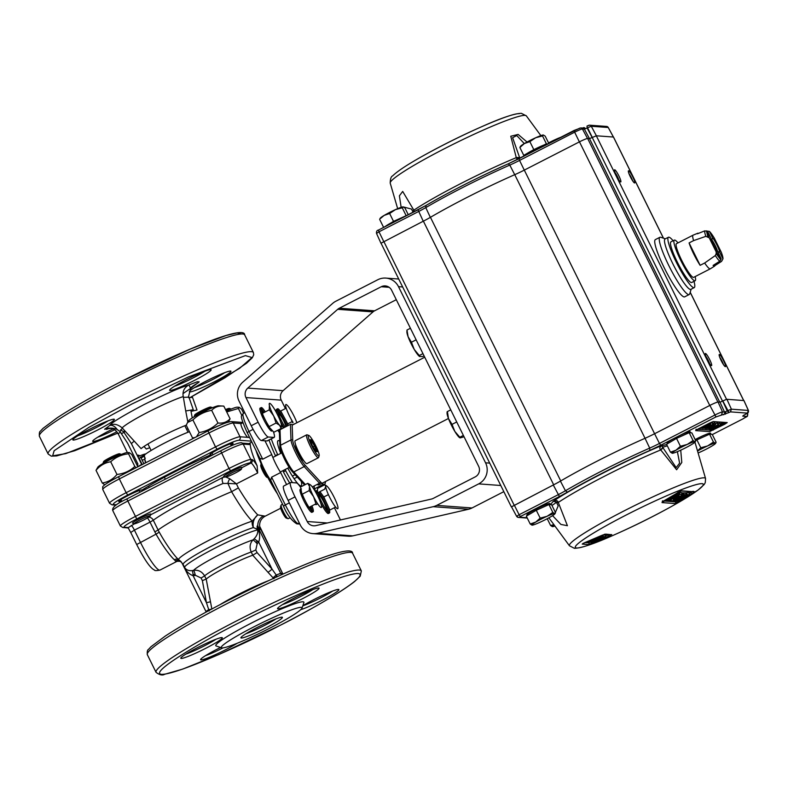 <?xml version="1.0" encoding="UTF-8"?>
<svg xmlns="http://www.w3.org/2000/svg" width="788" height="788" viewBox="0 0 788 788"><rect width="100%" height="100%" fill="white"/><g stroke="black" fill="none" stroke-linecap="round" stroke-linejoin="round"><path stroke-width="1.18" d="M247.333 444.393L248.85 443.614L250.328 444.609A36.012 5.575 62.9 0 0 257.154 465.846L257.656 472.987L236.42 483.871L238.36 487.91C245.954 500.478 252.416 509.462 257.735 514.86L265.113 516.16M241.896 467.668L250.958 463.029A2.571 2.531 -85.8 0 0 252.081 459.571L250.791 459.473A2.571 2.531 94.2 0 1 249.658 462.93C246.703 463.305 240.34 465.925 230.588 470.81L228.993 468.476A20.577 1.911 -26.3 0 1 250.791 459.473L243.187 444.087A2.571 2.531 -85.8 0 0 241.108 442.679C237.365 443.043 230.549 445.762 220.67 450.834L228.993 468.476L135.122 516.583A20.577 1.911 153.7 0 0 120.377 525.98L112.773 510.594A20.577 1.911 -26.3 0 1 127.518 501.198L221.389 453.09A20.577 1.911 153.7 0 1 243.187 444.087L250.328 444.609M250.151 443.713L248.427 444.471M242.379 443.142L248.85 443.614L251.835 442.078M297.273 477.045L294.082 478.68M301.233 607.331A45.024 4.176 -26.3 0 1 302.011 608.1A45.024 4.176 -26.3 0 1 264.768 630.725A45.024 4.176 -26.3 0 1 222.068 647.903A45.024 4.176 -26.3 0 1 221.645 647.825A45.024 4.176 -26.3 0 1 254.8 626.381A45.024 4.176 -26.3 0 1 301.233 607.331M221.645 647.825L216.168 645.993A49.142 4.551 -26.3 0 1 252.357 622.599A49.142 4.551 -26.3 0 1 303.035 601.796A49.142 4.551 -26.3 0 1 303.882 602.643L302.011 608.1M265.822 627.918A23.157 2.147 -26.3 0 1 240.901 637.65A23.157 2.147 -26.3 0 1 257.489 627.307A23.157 2.147 -26.3 0 1 282.232 617.221A23.157 2.147 -26.3 0 1 265.822 627.918M245.876 633.779A20.577 1.911 153.7 0 0 264.226 625.593A20.577 1.911 153.7 0 0 276.135 618.816M302.474 598.722A23.157 2.147 -26.3 0 1 277.553 608.454A23.157 2.147 -26.3 0 1 294.141 598.112A23.157 2.147 -26.3 0 1 318.884 588.025A23.157 2.147 -26.3 0 1 302.474 598.722M312.787 589.621A20.577 1.911 -26.3 0 1 300.878 596.398A20.577 1.911 -26.3 0 1 282.528 604.583M302.828 605.736A23.157 2.147 -26.3 0 1 313.959 599.56A23.157 2.147 -26.3 0 1 338.702 589.473A23.157 2.147 -26.3 0 1 322.292 600.17A23.157 2.147 -26.3 0 1 300.74 609.676M332.605 591.079A20.577 1.911 -26.3 0 1 320.696 597.846A20.577 1.911 -26.3 0 1 302.769 605.883M237.168 643.284A23.157 2.147 -26.3 0 1 225.535 649.765A23.157 2.147 -26.3 0 1 200.605 659.497A23.157 2.147 -26.3 0 1 217.192 649.154A23.157 2.147 -26.3 0 1 220.561 647.46M223.112 647.854A20.577 1.911 -26.3 0 1 205.579 655.616M205.717 648.317A23.157 2.147 -26.3 0 1 180.797 658.049A23.157 2.147 -26.3 0 1 197.384 647.706A23.157 2.147 -26.3 0 1 222.127 637.62A23.157 2.147 -26.3 0 1 205.717 648.317M216.03 639.216A20.577 1.911 -26.3 0 1 204.122 645.983A20.577 1.911 -26.3 0 1 185.771 654.168M260.109 527.93L282.537 573.418A10.293 10.126 -85.8 0 0 282.912 574.117M259.626 526.197L259.636 526.246A10.293 10.274 177.4 0 1 259.597 525.744A10.293 10.274 177.4 0 0 259.597 525.744L259.676 526.689A5.142 4.807 177.1 0 0 260.247 528.324C260.542 530.117 259.922 530.078 258.395 528.187A5.142 4.413 137.7 0 1 258.09 526.571C259.853 530.078 260.385 530.117 259.676 526.689M238.36 487.91L231.603 491.692A55.771 5.171 153.7 0 0 158.112 529.989A44.985 44.246 -85.8 0 0 159.206 532.067C165.657 543.73 174.532 556.249 178.492 559.49A44.522 4.127 -26.3 0 1 208.012 540.785A44.522 4.127 -26.3 0 1 252.18 521.173C246.506 515.293 239.641 505.472 231.603 491.692L227.919 483.408L223.132 483.458A55.771 5.171 153.7 0 0 153.296 520.228L158.112 529.989L154.842 531.89L150.025 522.129L134.413 530.127L140.372 542.183A30.87 4.777 62.9 0 0 160.013 570.069L176.916 561.401C179.457 560.889 180.856 561.007 181.102 561.755M177.113 561.283L180.393 561.273M180.117 560.8L179.575 560.741M193.011 574.127L201.078 578.018L202.368 580.628L206.21 579.091L211.873 609.134M193.878 570.798L192.636 570.542M201.078 578.018L204.614 575.9C201.994 571.546 198.3 569.704 193.523 570.374A36.938 3.428 -26.3 0 1 219.281 554.841A36.938 3.428 -26.3 0 1 252.987 539.898L254.061 538.864C256.858 535.998 258.08 533.003 257.715 529.871L258.257 529.723C259.932 533.703 260.079 537.83 258.71 542.105L272.047 569.103A5.142 0.68 -42 0 1 267.999 572.285L252.751 555.235L257.065 552.595L272.047 569.103L277.346 576.629M275.751 577.348L277.021 576.225M209.155 611.005L208.731 609.626L205.954 611.498L182.008 563.056L180.275 561.194A5.142 4.955 118.4 0 1 180.275 561.204A5.142 4.955 118.4 0 0 175.694 561.174A30.87 4.777 -117.1 0 1 175.576 561.115A5.142 4.945 120.2 0 1 180.285 561.204L180.285 561.204A5.142 4.945 120.2 0 1 181.368 562.071M210.494 601.766L206.456 602.721L208.731 609.626L211.479 609.183M252.751 555.235A29.589 2.738 153.7 0 0 226.53 566.946A29.589 2.738 153.7 0 0 206.21 579.091L204.614 575.9A29.589 2.738 153.7 0 1 224.954 563.745A29.589 2.738 153.7 0 1 251.214 552.024L255.775 549.985L257.174 543.75A5.142 0.64 -132.5 0 0 252.987 539.898C249.885 543.267 249.294 547.315 251.214 552.024L252.79 555.215M281.543 574.728A10.293 10.126 94.2 0 1 280.686 573.29L258.395 528.187L257.42 529.26L253.342 527.586A42.444 3.94 153.7 0 0 210.514 546.665A42.444 3.94 153.7 0 0 183.062 564.306L184.569 567.36C186.145 569.901 188.667 570.985 192.144 570.601A5.142 0.926 -92.6 0 1 193.119 575.723L206.456 602.721L202.368 580.628M258.09 526.571L257.794 526.108C256.996 525.399 256.868 526.453 257.42 529.26L257.715 529.871A42.444 3.94 153.7 0 0 215.026 548.172A42.444 3.94 153.7 0 0 184.569 567.36L184.451 567.547C186.263 571.458 189.15 574.186 193.119 575.723L195.335 575.447A5.142 0.896 -101.7 0 0 193.523 570.374L192.144 570.601M254.061 538.864A5.142 0.532 38.6 0 1 258.71 542.105L257.174 543.75M260.168 528.058A5.142 5.053 -4.6 0 1 259.636 526.246L282.626 573.457L280.686 573.29L276.184 575.063L273.012 577.791L267.999 572.285M273.938 578.786L273.012 577.791M275.564 575.634L276.509 576.688M177.881 559.972L177.448 560.957L177.881 559.972M178.866 560.495L179.703 560.426M229.771 478.769A5.142 2.049 112.2 0 0 227.919 483.408L236.42 483.871L229.771 478.769L225.88 477.036M150.587 514.84L224.334 476.671M223.132 483.458A5.142 2.699 67 0 1 223.102 477.301L225.26 476.976M257.706 472.16L257.351 472.347A10.293 1.596 -117.1 0 0 250.958 463.029L249.658 462.93M230.588 470.81L136.718 518.918C127.38 523.823 123.184 526.611 124.13 527.27L128.316 527.576L134.502 523.784M128.217 527.921A2.571 2.531 94.2 0 1 127.577 527.96L126.996 527.842A2.571 2.531 -85.8 0 0 128.316 527.576L128.296 527.901M175.576 561.115L174.325 559.716C170.129 555.924 162.929 546.261 156.044 534.156A5.142 0.522 150.7 0 0 159.206 532.067M184.451 567.547L181.998 563.026C180.432 560.554 178.206 559.815 175.33 560.8L180.856 561.509L178.492 559.49A5.142 4.63 -48.4 0 0 174.325 559.716M181.998 563.026L182.934 564.484M258.159 527.911A5.142 4.669 -59.7 0 1 257.794 526.108A10.293 9.574 103.7 0 1 263.172 516.022M256.297 542.804L257.499 541.139M269.013 440.029A45.024 6.974 62.9 0 0 275.376 455.651L277.632 454.499A45.024 6.974 -117.1 0 1 271.279 438.867M277.701 430.268A45.024 6.974 -117.1 0 1 279.405 432.553M285.374 469.392A10.293 1.596 -117.1 0 1 285.67 470.751L283.404 471.913A45.024 6.974 62.9 0 0 289.659 482.985M292.407 482.62A45.024 6.974 -117.1 0 1 285.67 470.751M287.768 468.161A25.344 3.92 62.9 0 0 301.233 481.34M279.72 441.241A25.344 3.92 62.9 0 0 280.755 453.405M289.354 502.872L285.325 504.931L271.604 477.173L280.656 472.544A16.331 2.531 -117.1 0 1 271.771 454.558L262.719 459.197L259.873 458.34L247.205 432.642M271.771 454.558L264.965 440.807M271.604 477.173L270.767 480.385L283.522 506.123M259.804 458.202A16.331 2.531 62.9 0 0 270.855 480.552M286.596 484.561L280.656 472.544M299.637 523.685L298.11 523.577A2.571 2.531 94.2 0 1 296.79 523.843C291.422 520.454 286.98 514.534 283.483 506.103L285.325 504.931A20.577 3.191 -117.1 0 0 298.11 523.577L299.282 522.966M283.119 470.544A10.293 1.596 -117.1 0 1 283.404 471.913M252.18 521.173L257.735 514.86C253.933 518.159 252.465 522.405 253.342 527.586A10.293 8.895 72.9 0 1 252.18 521.173M178.019 472.701A20.577 1.911 -26.3 0 1 180.797 471.244A20.577 1.911 -26.3 0 1 183.673 469.806M174.601 386.199A20.577 1.911 153.7 0 0 192.952 378.013A20.577 1.911 153.7 0 0 204.85 371.237M186.204 379.727A23.157 2.147 153.7 0 0 169.617 390.07A23.157 2.147 153.7 0 0 194.547 380.338A23.157 2.147 153.7 0 0 210.957 369.641A23.157 2.147 153.7 0 0 186.204 379.727M77.835 435.784A20.577 1.911 153.7 0 0 96.185 427.598A20.577 1.911 153.7 0 0 108.094 420.831M89.448 429.322A23.157 2.147 153.7 0 0 72.86 439.665A23.157 2.147 153.7 0 0 97.791 429.933A23.157 2.147 153.7 0 0 114.191 419.236A23.157 2.147 153.7 0 0 89.448 429.322M97.653 437.232A20.577 1.911 153.7 0 0 114.585 429.765M112.97 428.908A23.157 2.147 153.7 0 0 109.266 430.77A23.157 2.147 153.7 0 0 92.679 441.113A23.157 2.147 153.7 0 0 116.821 431.775M198.29 382.722A20.577 1.911 153.7 0 0 190.607 388.11L190.479 388.484M194.409 387.647A20.577 1.911 153.7 0 0 212.76 379.461A20.577 1.911 153.7 0 0 224.669 372.685M206.023 381.175A23.157 2.147 153.7 0 0 189.435 391.518A23.157 2.147 153.7 0 0 214.356 381.786A23.157 2.147 153.7 0 0 230.766 371.089A23.157 2.147 153.7 0 0 206.023 381.175M183.358 397.25A7.722 1.103 172.8 0 0 188.893 397.054L193.287 409.73L185.712 410.962L183.249 396.581A37.607 3.487 153.7 0 0 148.528 411.927A37.607 3.487 153.7 0 0 122.16 427.884L141.091 448.638A30.505 2.827 -26.3 0 1 161.816 436.316A30.505 2.827 -26.3 0 1 186.254 425.185M145.386 462.95L144.273 455.149A30.505 2.827 -26.3 0 1 189.445 431.686M187.869 422.063L185.712 410.962M136.994 465.087L137.969 464.142L127.695 443.349L119.953 431.489A7.722 1.714 -43.4 0 0 122.16 427.884C117.52 424.092 113.344 423.314 109.621 425.559A7.722 5.073 -121 0 1 117.176 429.509C113.393 427.736 109.207 427.648 104.607 429.253L108.803 428.534M120.564 429.755L123.549 431.755L124.721 430.632M189.081 397.644A7.722 0.492 -9.3 0 0 192.499 397.319L196.99 409.996L191.021 411.356L192.252 417.935M190.804 410.184L191.021 411.356M125.243 431.194L124.002 432.425L131.399 443.614A7.722 1.024 -42.4 0 1 134.265 441.093M188.283 397.113A37.607 3.487 153.7 0 0 188.44 396.955L188.559 397.625M187.968 428.692A30.505 2.827 -26.3 0 1 186.687 429.47M149.779 447.712A30.505 2.827 -26.3 0 1 146.292 449.012L144.007 446.461M188.44 396.955L190.696 388.317L199.197 381.855L197.345 381.727L188.49 385.135C184.087 387.824 182.343 391.636 183.249 396.581M119.953 431.489L117.176 429.509M137.368 464.89A7.722 2.502 -118.1 0 1 138.146 466.654M131.399 443.614L141.673 464.408L138.077 466.496M123.549 431.755L124.002 432.425L121.332 433.587M121.539 500.922A12.864 1.192 -26.3 0 1 126.622 496.312A12.864 1.192 -26.3 0 1 141.889 490.166A62.646 5.812 153.7 0 1 211.105 454.686A12.864 1.192 -26.3 0 1 214.828 451.209A12.864 1.192 -26.3 0 1 229.643 444.107A12.864 1.192 -26.3 0 1 230.982 445.161M261.547 463.245L261.389 463.324A8.166 1.261 62.9 0 0 261.261 463.502A8.166 1.261 62.9 0 0 263.645 470.485A8.166 1.261 62.9 0 0 268.619 477.863A8.166 1.261 62.9 0 0 268.846 477.863L268.994 477.784M303.262 459.965A8.166 1.261 -117.1 0 1 298.435 452.657A8.166 1.261 -117.1 0 1 296.012 445.831M261.261 463.502L260.739 465.206A6.885 1.064 62.9 0 0 262.749 471.086A6.885 1.064 62.9 0 0 266.935 477.301L268.619 477.863M315.781 445.85A11.574 1.793 -117.1 0 1 319.16 455.74A11.574 1.793 -117.1 0 1 311.615 445.545A11.574 1.793 -117.1 0 1 308.738 435.39A11.574 1.793 -117.1 0 1 315.781 445.85M319.16 455.74L318.638 457.434A12.864 1.99 -117.1 0 1 318.431 457.72A12.864 1.99 -117.1 0 1 310.255 446.106A12.864 1.99 -117.1 0 1 306.699 434.828A12.864 1.99 -117.1 0 1 307.054 434.828L308.738 435.39M318.431 457.72L306.896 463.63A12.864 1.99 -117.1 0 1 298.721 452.016A12.864 1.99 -117.1 0 1 295.165 440.738L306.699 434.828M317.328 451.682L315.939 451.583L312.314 445.594L310.078 439.704L311.457 439.812L315.082 445.791L317.328 451.682L315.83 451.396M313.033 446.786L314.52 446.018L316.589 451.445M310.502 440.837L311.181 440.492L314.52 446.018L315.082 445.791M310.354 440.433L311.457 439.812M295.421 423.501L292.161 424.85L292.732 440.394C292.959 442.836 294.436 446.894 297.194 452.568C300.051 458.242 302.612 462.379 304.887 464.979A1.29 1.113 137.3 0 1 304.188 466.604L319.504 483.231L312.304 486.915M314.215 485.94L314.323 488.944L323.444 484.265M319.504 483.231A1.29 1.113 -42.7 0 0 320.214 481.606C323.612 485.201 325.286 485.329 325.247 481.97A1.29 1.202 -2.1 0 1 325.178 483.221M314.323 488.944A1.29 1.202 -2.1 0 1 313.811 489.082M281.286 429.046L279.563 430.09M292.732 440.394A1.29 1.202 177.9 0 0 290.989 439.911L280.587 445.24L280.016 429.706A1.29 1.202 177.9 0 0 279.336 430.809L279.917 446.353A1.29 1.202 177.9 0 1 280.587 445.24A16.331 2.531 62.9 0 0 285.423 458.458A16.331 2.531 62.9 0 0 293.776 471.943A1.29 1.113 137.3 0 1 292.407 471.766L304.572 484.955M292.161 424.85A1.29 1.202 177.9 0 0 290.417 424.368L290.989 439.911A16.331 2.531 62.9 0 0 295.835 453.13A16.331 2.531 62.9 0 0 304.188 466.604L293.776 471.943L305.389 484.541M280.016 429.706L290.417 424.368M303.833 460.803A9.003 1.399 -117.1 0 1 298.278 452.647A9.003 1.399 -117.1 0 1 295.677 444.875M225.466 477.045L223.753 476.474A10.205 0.946 -26.3 0 1 223.674 476.415A10.205 0.946 -26.3 0 1 230.638 471.943A10.205 0.946 -26.3 0 1 241.709 467.294A10.205 0.946 -26.3 0 1 241.965 467.373A10.205 0.946 -26.3 0 1 241.965 467.471L241.384 469.185A8.914 0.827 -26.3 0 1 235.307 473.007A8.914 0.827 -26.3 0 1 225.466 477.045A8.914 0.827 -26.3 0 1 231.475 473.086A8.914 0.827 -26.3 0 1 241.384 469.185M212.484 407.721L212.455 407.672A10.205 0.946 153.7 0 0 212.376 407.613L210.672 407.041A8.914 0.827 153.7 0 0 210.514 407.022A8.914 0.827 153.7 0 0 201.974 410.509A8.914 0.827 153.7 0 0 194.754 414.902L194.173 416.616A10.205 0.946 153.7 0 0 194.173 416.714L194.193 416.754M212.376 407.613A10.205 0.946 153.7 0 0 212.199 407.593A10.205 0.946 153.7 0 0 202.427 411.572A10.205 0.946 153.7 0 0 194.173 416.616M194.872 437.586L192.508 437.882L186.244 425.205L187.574 422.496L192.893 419.906C198.192 414.803 204.447 411.622 211.677 410.351L217.941 423.028C212.652 428.13 206.387 431.312 199.157 432.573L196.468 436.769M192.508 437.882L194.094 437.98M211.677 410.351C214.76 407.022 218.808 405.603 223.812 406.115L218.562 405.8A16.725 1.546 153.7 0 0 209.115 409.159A16.725 1.546 153.7 0 0 188.972 420.428L187.574 422.496M223.812 406.115L230.076 418.783C226.993 422.122 222.945 423.53 217.941 423.028M228.412 421.994L230.076 418.783M192.893 419.906L199.157 432.573M134.305 523.764L132.591 523.202A10.205 0.946 -26.3 0 1 132.512 523.143A10.205 0.946 -26.3 0 1 139.476 518.662A10.205 0.946 -26.3 0 1 150.547 514.022A10.205 0.946 -26.3 0 1 150.803 514.101A10.205 0.946 -26.3 0 1 150.803 514.2L150.222 515.904A8.914 0.827 -26.3 0 1 143.002 520.307A8.914 0.827 -26.3 0 1 134.462 523.784A8.914 0.827 -26.3 0 1 134.305 523.764A8.914 0.827 -26.3 0 1 140.717 519.607A8.914 0.827 -26.3 0 1 149.996 515.746A8.914 0.827 -26.3 0 1 150.222 515.904M121.322 454.44L121.293 454.39A10.205 0.946 153.7 0 0 121.214 454.331L119.51 453.76A8.914 0.827 153.7 0 0 109.67 457.808A8.914 0.827 153.7 0 0 103.592 461.63L103.011 463.334A10.205 0.946 153.7 0 0 103.011 463.433L103.031 463.482M121.214 454.331A10.205 0.946 153.7 0 0 109.965 458.961A10.205 0.946 153.7 0 0 103.011 463.334M139.988 455.809L139.969 455.76A10.205 0.946 153.7 0 0 139.89 455.7L138.176 455.129A8.914 0.827 153.7 0 0 138.018 455.109A8.914 0.827 153.7 0 0 137.161 455.287M139.89 455.7A10.205 0.946 153.7 0 0 139.712 455.681A10.205 0.946 153.7 0 0 137.634 456.242M231.15 409.08L231.13 409.041A10.205 0.946 153.7 0 0 231.051 408.982L229.338 408.411A8.914 0.827 153.7 0 0 225.535 409.602M231.051 408.982A10.205 0.946 153.7 0 0 226.048 410.627M96.018 470.347C99.948 465.57 104.843 462.714 110.704 461.768C115.688 457.198 121.638 454.538 128.552 453.809L129.301 452.637L127.4 452.529A16.725 1.546 153.7 0 0 113.836 457.789A16.725 1.546 153.7 0 0 98.658 466.338A16.725 1.546 153.7 0 0 97.81 467.146L96.018 470.347L102.282 483.014L104.755 484.807M129.301 452.637L131.714 454.42L137.841 466.811M128.552 453.809L134.817 466.476C129.833 471.057 123.883 473.706 116.969 474.445C113.029 479.222 108.143 482.079 102.282 483.014M136.117 467.698L134.817 466.476M110.704 461.768L116.969 474.445M141.082 458.005A16.725 1.546 153.7 0 0 144.568 455.809M145.869 453.898A16.725 1.546 153.7 0 0 137.861 456.705M138.767 458.527L144.687 454.804M145.287 458.045L144.667 459.502L142.096 460.064M142.214 464.575L139.181 458.439M144.667 459.502L145.563 461.325M226.708 411.966L238.38 408.45L239.128 407.278L237.237 407.169A16.725 1.546 153.7 0 0 226.323 411.188M239.128 407.278L241.542 409.061L243.62 413.257M238.38 408.45L241.758 415.296M417.443 316.884A11.229 1.743 62.9 0 0 418.044 318.125A11.229 1.743 62.9 0 0 418.674 319.376M473.706 430.721A11.229 1.743 62.9 0 0 474.307 431.962A11.229 1.743 62.9 0 0 474.937 433.203M258.129 422.21A16.331 2.531 62.9 0 0 268.275 437.005L261.38 440.541A16.331 2.531 -117.1 0 1 251.234 425.747L258.129 422.21L245.945 397.556A7.841 7.713 94.2 0 1 247.806 388.09L337.717 309.31A7.841 7.713 94.2 0 1 339.293 308.236L381.254 286.733A7.841 7.713 94.2 0 1 391.606 290.201L478.661 466.348A7.841 7.713 94.2 0 1 475.233 476.878L433.262 498.39A7.841 7.713 94.2 0 1 431.489 499.04L315.781 525.635A7.841 7.713 94.2 0 1 307.212 521.518L295.027 496.873L288.132 500.4A16.331 2.531 -117.1 0 1 283.621 486.078L290.516 482.551A16.331 2.531 62.9 0 0 295.027 496.873M285.414 408.588L281.237 400.146A7.841 7.713 94.2 0 1 283.099 390.671L373.01 311.89A7.841 7.713 94.2 0 1 374.586 310.817L396.295 299.696M261.38 440.541L267.043 440.955L273.938 437.419A16.331 2.531 62.9 0 0 274.185 437.379A16.331 2.531 62.9 0 0 273.603 432.336A49.004 7.594 -117.1 0 1 273.387 431.686M268.275 437.005L273.938 437.419M274.185 437.379L267.29 440.916A16.331 2.531 -117.1 0 1 267.043 440.955M281.454 425.215A49.004 7.594 -117.1 0 1 283.473 427.933M263.458 412.804A9.19 1.428 62.9 0 0 261.665 411.523M286.31 426.475A9.19 1.428 62.9 0 0 283.995 420.93A9.19 1.428 62.9 0 0 278.046 412.725M278.952 413.001L279.641 414.389M288.132 500.4L300.317 525.054A15.681 15.425 -85.8 0 0 317.466 533.279L433.173 506.684A15.681 15.425 -85.8 0 0 436.729 505.384L478.69 483.881A15.681 15.425 -85.8 0 0 485.556 462.812L398.501 286.665A15.681 15.425 -85.8 0 0 377.797 279.73L335.826 301.243A15.681 15.425 -85.8 0 0 332.694 303.37L242.783 382.16A15.681 15.425 -85.8 0 0 239.05 401.092L251.234 425.747M312.954 533.624L348.247 536.204A15.681 15.425 -85.8 0 0 352.768 535.86L468.466 509.265A15.681 15.425 -85.8 0 0 472.022 507.974L503.827 491.663M322.095 486.117A16.331 2.531 62.9 0 0 321.337 485.349M318.313 493.879A16.331 2.531 -117.1 0 1 319.13 495.169M314.658 488.767A16.331 2.531 62.9 0 0 314.836 489.328A49.004 7.594 -117.1 0 1 315.811 492.421M317.377 503.305A49.004 7.594 -117.1 0 1 316.579 504.448A49.004 7.594 -117.1 0 1 314.954 504.34M309.467 508.063A49.004 7.594 62.9 0 0 309.684 507.974L310.374 507.62M300.553 487.25A16.331 2.531 62.9 0 0 296.426 482.916L290.762 482.502A16.331 2.531 62.9 0 0 290.516 482.551M326.557 510.26A9.19 1.428 62.9 0 0 324.144 502.163A9.19 1.428 62.9 0 0 318.441 493.849A9.19 1.428 62.9 0 0 318.204 493.968M310.167 509.058A9.19 1.428 62.9 0 0 310.157 506.792M340.455 519.962L334.398 507.699M326.173 508.536L326.853 509.925M317.121 484.443A32.672 5.063 62.9 0 0 318.401 484.984A32.672 5.063 62.9 0 0 318.894 484.906L448.451 418.497M675.937 450.234A12.864 1.192 -26.3 0 1 681.285 447.308A12.864 1.192 -26.3 0 1 687.244 444.432L680.418 446.254L675.937 450.234L670.44 452.154L672.302 453.277A12.864 1.192 -26.3 0 1 672.292 453.277A12.864 1.192 -26.3 0 1 675.937 450.234M667.416 443.772L667.101 443.132A12.864 1.192 -26.3 0 1 676.321 437.261A12.864 1.192 -26.3 0 1 690.16 431.735L690.692 432.799M511.53 506.871L553.668 484.787A18.006 1.665 153.7 0 0 560.741 480.936A91.329 8.471 -26.3 0 1 596.585 461.433A91.329 8.471 -26.3 0 1 645.037 438.295L514.751 174.67A18.006 1.665 153.7 0 0 524.306 170.109L579.466 141.84A7.722 0.719 -26.3 0 1 587.641 138.461L589.493 138.599L596.398 135.792L591.266 126.257L587.582 127.774L592.29 137.437M514.751 174.67A91.329 8.471 153.7 0 0 430.445 217.311L560.741 480.936A91.329 8.471 153.7 0 0 560.426 481.123A18.006 1.665 -26.3 0 1 553.294 485.004L511.55 506.802M711.485 365.652A6.816 1.054 -117.1 0 1 711.397 365.632A6.816 1.054 -117.1 0 1 707.535 360.047A6.816 1.054 -117.1 0 1 705.25 353.654A6.816 1.054 -117.1 0 1 705.467 353.487A6.816 1.054 -117.1 0 1 709.702 359.663A6.816 1.054 -117.1 0 1 711.485 365.652M709.574 363.573A5.398 0.837 62.9 0 0 708.205 360.274A5.398 0.837 62.9 0 0 705.861 356.334M725.374 366.666A6.816 1.054 -117.1 0 1 725.295 366.656A6.816 1.054 -117.1 0 1 721.424 361.071A6.816 1.054 -117.1 0 1 719.149 354.669A6.816 1.054 -117.1 0 1 719.355 354.501A6.816 1.054 -117.1 0 1 723.591 360.677A6.816 1.054 -117.1 0 1 725.374 366.666M723.473 364.588A5.398 0.837 62.9 0 0 722.094 361.298A5.398 0.837 62.9 0 0 719.759 357.348M634.576 182.964A6.816 1.054 -117.1 0 1 634.498 182.944A6.816 1.054 -117.1 0 1 630.636 177.359A6.816 1.054 -117.1 0 1 628.351 170.957A6.816 1.054 -117.1 0 1 628.568 170.789A6.816 1.054 -117.1 0 1 632.803 176.965A6.816 1.054 -117.1 0 1 634.576 182.964M632.675 180.885A5.398 0.837 62.9 0 0 631.306 177.586A5.398 0.837 62.9 0 0 628.962 173.646M620.688 181.949A6.816 1.054 -117.1 0 1 620.599 181.929A6.816 1.054 -117.1 0 1 616.738 176.345A6.816 1.054 -117.1 0 1 614.463 169.942A6.816 1.054 -117.1 0 1 614.67 169.775A6.816 1.054 -117.1 0 1 618.905 175.951A6.816 1.054 -117.1 0 1 620.688 181.949M618.777 179.871A5.398 0.837 62.9 0 0 617.408 176.571A5.398 0.837 62.9 0 0 615.064 172.621M691.155 289.186L689.727 293.816A32.16 4.984 -117.1 0 1 689.214 294.525L684.693 296.84A32.16 4.984 -117.1 0 1 664.235 267.802A32.16 4.984 -117.1 0 1 655.36 239.601L659.881 237.286A32.16 4.984 -117.1 0 1 660.758 237.286L665.338 238.823M689.214 294.525A32.16 4.984 -117.1 0 1 668.756 265.477A32.16 4.984 -117.1 0 1 659.881 237.286M693.992 281.336A28.299 4.383 -117.1 0 1 694.238 287.61L690.849 289.354A28.299 4.383 -117.1 0 1 690.426 289.423A28.299 4.383 -117.1 0 1 672.844 263.793A28.299 4.383 -117.1 0 1 665.033 238.981L668.421 237.247A28.299 4.383 -117.1 0 1 668.845 237.168A28.299 4.383 -117.1 0 1 673.09 240.764M694.238 287.61A28.299 4.383 -117.1 0 1 693.814 287.689A28.299 4.383 -117.1 0 1 676.833 263.241A28.299 4.383 -117.1 0 1 668.421 237.247M405.357 216.286A12.864 1.192 153.7 0 0 393.882 221.398A12.864 1.192 153.7 0 0 385.007 226.708M542.508 135.93L543.336 135.004A12.864 1.192 153.7 0 0 535.673 137.752L542.508 135.93L546.399 143.8L547.857 143.909A12.864 1.192 153.7 0 0 547.729 143.899A12.864 1.192 153.7 0 0 540.075 146.657A12.864 1.192 153.7 0 0 534.106 149.533A12.864 1.192 153.7 0 0 528.768 152.448L523.774 155.394L519.883 147.523L524.365 143.554L529.861 141.633L535.673 137.752A12.864 1.192 153.7 0 0 524.365 143.554A12.864 1.192 153.7 0 0 520.563 146.253L520.129 146.893M414.419 211.637L413.828 210.16A82.848 7.683 -26.3 0 1 460.744 183.594A82.848 7.683 -26.3 0 1 516.278 157.649L510.772 136.245L518.13 134.423L527.044 142.037M695.144 439.566A12.864 1.192 -26.3 0 1 696.7 438.758A12.864 1.192 -26.3 0 1 710.54 433.223L711.072 434.286M527.182 515.638L526.867 515.007A12.864 1.192 -26.3 0 1 536.086 509.137A12.864 1.192 -26.3 0 1 549.935 503.611L550.457 504.675L553.196 501.326L556.239 501.926A7.722 1.931 -27.3 0 0 558.249 502.232C557.52 500.35 555.835 500.045 553.196 501.326C571.379 488.393 631.966 457.345 662.472 445.319C659.802 446.766 659.162 448.254 660.551 449.8A7.722 1.842 -31.5 0 0 662.708 447.249L662.156 446.333L662.797 445.545L662.156 446.333M680.734 450.165L681.787 462.487L676.616 469.766L660.728 449.928A7.722 1.32 -30.5 0 0 662.994 447.751L662.708 447.249L667.328 445.841M692.1 493.662L694.76 491.791L681.768 490.835L677.71 492.608L662.019 502.596L675.02 503.552L692.1 493.662L691.204 492.539L689.165 493.781M681.344 492.677L678.941 492.352M676.823 493.17L668.185 500.055L679.896 494.283L678.872 492.214L678.084 492.047M665.092 500.153L671.997 500.813M672.696 500.656L674.055 501.001L683.373 494.805L682.349 492.736L681.472 492.894M683.373 494.805L673.868 499.966M672.844 500.912L673.927 500.075M694.908 441.684L693.066 440.561L687.244 444.432A12.864 1.192 -26.3 0 1 694.908 441.684L695.735 440.758L694.908 441.684A12.864 1.192 -26.3 0 1 695.065 442.029A12.864 1.192 -26.3 0 1 691.253 444.728A12.864 1.192 -26.3 0 1 679.945 450.529A12.864 1.192 -26.3 0 1 672.302 453.277L672.302 453.277M695.735 440.758L691.844 432.888L689.175 432.691L693.066 440.561M670.44 452.154L666.55 444.284L676.528 438.384L689.175 432.691M680.418 446.254L676.528 438.384M556.239 501.926A7.722 1.931 -27.3 0 1 556.21 501.838L558.209 505.827L554.663 514.101M556.466 502.35A7.722 1.389 -27 0 0 556.486 502.399A7.722 1.389 -27 0 0 558.288 502.439L567.419 525.704L560.889 524.424L552.565 515.657M677.385 451.632L679.611 463.157L676.173 467.639L662.994 447.751M662.797 445.545L666.678 444.531M692.967 435.143L694.77 438.788M590.645 542.242L588.695 542.321M601.136 536.904L598.22 537.958M599.707 537.386L601.648 536.825M588.084 541.267L588.666 542.311L594.536 540.341L598.269 537.938M588.666 542.311L594.595 539.268L594.29 538.647M594.595 539.268L600.948 536.717L600.564 535.938M599.924 537.83L603.421 536.145L602.84 534.963M600.948 536.717L603.332 536.096L602.781 534.983M590.251 541.583L596.605 538.962L590.261 541.523M593.856 539.81L594.113 540.332M594.438 540.381L592.507 541.78L595.945 540.588L605.43 536.254L604.504 534.382M590.468 541.888L590.823 542.469L596.28 540.598L605.499 536.283L604.485 534.215M599.225 538.874L598.683 537.78M590.823 542.469L593.955 540.578M595.945 540.588L595.6 539.879M597.688 539.514L597.432 539.012M597.836 538.785L598.112 539.337L597.806 538.815M594.585 540.676L594.034 540.735M599.422 538.815L598.87 537.702M606.08 534.392L604.829 534.934M601.5 535.505L605.145 534.225A1.29 1.261 -79.7 0 0 605.696 534.116L585.08 542.499M605.145 534.225L611.281 534.668L605.696 534.116M608.671 534.658L608.149 534.875L608.888 536.067L611.724 534.56M591.749 541.849L592.458 543.06L608.888 536.067M608.149 534.875L605.401 536.076M584.814 542.617L588.922 542.774A1.29 1.271 87.1 0 1 588.262 544.547L592.458 543.06M582.726 543.602L585.06 542.518L582.234 544.104L588.262 544.547M585.06 542.518L601.461 535.525M673.484 498.745L678.192 496.824L676.528 496.095M673.917 498.489L674.331 499.306L673.041 499.109M678.783 496.056L679.02 496.519L674.331 499.306M679.089 492.264L680.113 494.332L677.601 495.839L679.463 496.164L679.02 496.519M681.315 492.628L682.339 494.697L680.113 494.332M681.354 492.648L682.369 494.706L681.275 495.563L672.351 500.863L670.135 500.518L669.692 499.661L670.105 500.459M670.135 500.518L671.199 499.651L670.903 499.05M674.902 496.962L671.199 499.651M675.089 497.346L676.774 496.588M677.719 495.869L678.192 496.824M669.012 499.07L668.549 498.124M677.365 492.845L677.828 493.79L677.01 493.564M678.222 492.323L679.108 494.115L671.11 498.371L677.828 493.79M679.896 494.283L679.108 494.115M668.106 499.907L667.525 498.725M668.47 499.474L667.978 498.469M681.817 492.687L682.832 494.756M676.331 499.031L676.577 499.523M681.344 498.814L685.452 496.824L684.142 496.814M686.121 496.213L681.551 499.237M685.067 496.263L686.24 496.44M682.556 497.77L677.562 500.912L679.492 500.626L689.549 494.549L688.525 492.48L689.53 494.549L687.609 494.815L686.447 492.835M688.505 492.48L686.584 492.746M685.915 494.145L686.427 493.84M682.595 497.839L684.23 496.992M685.205 496.322L685.452 496.824M687.609 494.815L685.107 496.332M674.242 501.01L675.956 501.03L679.049 499.494L686.24 494.903L684.536 494.884L674.203 500.922M685.255 492.904L683.511 492.815L684.536 494.884M683.511 492.815L682.654 493.337M685.215 492.835L686.24 494.903L685.264 492.845M678.842 498.627L682.231 497.238L681.984 496.755M682.231 497.238L683.6 496.42L682.546 496.42L677.286 499.553L678.34 499.553L678.104 499.07M682.851 496.42L683.6 496.42M678.34 499.553L679.709 498.735L678.901 498.745M676.557 500.813L687.431 494.834L676.646 501.001M686.939 494.864L686.407 492.766L687.431 494.834M688.87 493.18L690.14 492.401M664.195 500.675L675.139 501.089A0.512 0.512 78 0 1 675.119 501.04M685.915 492.805L685.402 493.111M685.501 493.318L686.013 493.002M686.053 493.081L685.53 493.386M680.891 491.003A1.29 1.261 -73.6 0 0 681.768 490.835M662.491 500.853L662.452 501.936L664.55 500.449M677.079 500.961L675.513 501.848L662.55 500.902L662.019 502.596M675.286 501.04L675.513 501.848A1.29 1.271 78 0 1 675.02 503.552M678.064 500.37L678.931 501.503M692.997 491.269L694.76 491.791M660.551 449.8L660.728 449.928A82.848 7.683 153.7 0 0 605.194 475.873A82.848 7.683 153.7 0 0 558.288 502.439L558.249 502.232M705.427 428.042L709.692 425.845L705.408 428.002M704.275 428.199L713.248 424.338L712.342 422.496L710.037 423.56M713.032 424.318L712.125 422.486M710.087 423.658L712.175 422.585M713.248 424.338L704.817 428.436M710.027 425.865L710.618 425.362L710.146 424.407M713.278 425.619L707.338 428.662L713.278 425.619M713.495 425.638L712.933 424.496M713.731 423.215L714.775 422.673L713.514 423.195L714.637 425.047L715.681 424.515L714.775 422.673M708.619 428.761L714.48 425.648L708.491 428.505M713.613 423.885L712.263 424.259M713.623 423.826L714.529 425.668L713.573 423.806M714.007 425.678L713.101 423.836M715.356 423.855L717.11 422.949M718.203 424.702L709.83 428.849L718.203 424.702L717.297 422.861L715.297 423.747M717.966 424.683L717.06 422.841M718.646 424.821L710.628 428.967L718.646 424.821L717.74 422.979M713.219 429.066L718.617 425.934M718.883 426.032L715.79 427.766M715.819 427.835L719.533 426.081L719.296 425.589M719.533 426.081L719.464 425.5M719.759 426.091L710.678 430.258M709.988 428.859L710.658 430.209L710.018 428.859M712.953 429.194L710.668 430.189M711.574 429.775L711.101 428.81L711.574 429.775M719.602 423.126L718.124 423.757M712.5 428.948L720.675 424.88L719.769 423.038M719.552 423.028L720.468 424.86L712.273 428.918M712.244 428.485L712.835 428.111M714.854 427.214L711.278 429.017L714.677 426.86M717.464 425.421L717.71 425.914L717.405 425.461M716.676 426.406L715.396 426.81M715.553 427.066L716.627 426.357M710.678 426.022L709.21 426.663L709.899 426.712L711.022 425.944M708.126 427.746L705.821 428.613L708.215 426.919M708.274 427.027L711.781 425.087M706.737 428.081L709.436 427.076L711.81 425.067M706.757 428.14L708.018 427.677M704.039 427.884L706.412 426.948L704.068 427.943M706.659 426.623L703.083 428.416L706.491 426.288M709.062 424.033L702.965 427.628L710.668 424.151L702.532 428.317L709.18 424.771L701.852 428.268L708.048 424.693L700.926 428.199L709.062 424.033L708.796 423.491M700.67 427.667L700.926 428.199M710.313 424.121L709.761 423.008M709.417 424.052L709.072 423.353M712.677 428.977L711.544 429.687M725.354 422.585L719.533 425.628M724.054 423.314L724.694 424.239L709.564 431.617L695.676 430.603L713.317 421.56A1.024 1.015 94.2 0 1 712.884 421.669L709.495 423.136M720.242 424.003L723.305 422.437M519.804 158.289A7.722 3.191 159.3 0 0 516.258 157.856L517.519 159.452M519.932 158.368L519.725 157.866A7.722 2.699 -21.9 0 0 516.278 157.649L516.258 157.856M413.966 210.288A7.722 3.28 154.7 0 0 413.217 212.258M403.358 206.929L411.553 209.096L413.119 212.307A7.722 2.768 -25.6 0 1 413.828 210.16L402.698 191.435L399.388 195.818L401.151 207.313M519.725 157.866L512.614 137.693L516.751 135.536L524.306 143.593M546.399 143.8L528.768 152.448A12.864 1.192 153.7 0 0 524.897 155.394L525.005 155.62M533.752 149.503L529.861 141.633M543.326 135.004L543.326 135.004A12.864 1.192 153.7 0 0 543.326 135.004L545.178 136.127L548.822 143.416M520.72 146.598L519.883 147.523M523.774 155.394L524.936 155.482M587.523 138.461L582.421 128.986L584.41 129.133L587.139 128.001L587.021 126.06M743.744 415.246A2.059 1.655 -123.6 0 1 743.577 415.384A2.059 2.029 94.2 0 1 742.749 416.153L746.61 416.438L742.926 418.891L712.322 434.572L742.956 418.881C748.935 415.187 747.054 417.384 747.674 413.798L747.418 413.227M524.306 170.109L654.592 433.735A18.006 1.665 -26.3 0 1 645.037 438.295L649.706 448.106A18.39 1.704 -26.3 0 0 659.457 443.447L654.592 433.735L709.87 405.406A7.722 0.719 -26.3 0 1 718.045 402.028L720.084 402.166L726.083 399.516L722.832 400.984L728.949 412.498L727.245 410.932L724.527 412.055L722.507 411.907A7.338 0.68 153.7 0 0 714.736 415.118L659.457 443.447L660.708 445.25L649.864 450.431C624.293 461.561 588.508 479.675 567.508 492.106L565.439 490.757A90.945 8.432 -26.3 0 1 601.461 471.145A90.945 8.432 -26.3 0 1 649.706 448.106L649.864 450.431M592.172 137.496L587.139 128.001L587.05 126.031L588.587 125.41A2.059 2.029 -85.8 0 1 591.266 126.257L608.247 127.498L613.379 137.033L596.398 135.792M728.496 412.735L715.987 416.921L709.87 405.406M723.591 414.754A2.059 2.029 -85.8 0 0 724.527 412.055L719.996 402.166M720.084 402.166L722.714 401.043L727.245 410.932M553.668 484.787L423.383 221.162A18.006 1.665 153.7 0 0 430.445 217.311M423.383 221.162L381.028 243.206L511.323 506.832M383.717 241.483L378.998 231.8L418.517 211.558A18.39 1.704 153.7 0 0 425.766 207.608L426.072 205.422C447.052 193.011 482.719 174.966 508.201 163.865L579.741 128.139M589.444 138.589L584.41 129.133A2.059 2.029 -85.8 0 0 582.785 128.07L580.795 127.922A2.059 2.029 -85.8 0 1 582.421 128.986A7.338 0.68 153.7 0 0 574.649 132.197L579.377 141.889M726.92 399.299L743.961 400.57L748.423 410.45L731.382 409.179L726.92 399.299L726.083 399.516M746.039 413.986L746.482 413.749C748.019 413.355 748.669 412.242 748.423 410.45M746.009 414.005L743.35 415.503A2.059 1.655 -123.6 0 0 743.577 415.384L746.009 414.005M697.538 451.012A12.864 1.192 -26.3 0 1 701.665 448.805A12.864 1.192 -26.3 0 1 707.624 445.929L700.798 447.751L697.518 450.933M713.445 442.048L707.624 445.929A12.864 1.192 -26.3 0 1 715.287 443.171L713.445 442.048L709.555 434.178L712.224 434.375L716.115 442.245L715.287 443.171A12.864 1.192 -26.3 0 1 715.445 443.516A12.864 1.192 -26.3 0 1 711.633 446.215A12.864 1.192 -26.3 0 1 700.325 452.016A12.864 1.192 -26.3 0 1 698.109 452.982M700.798 447.751L696.907 439.871L709.555 434.178M716.115 442.245L715.287 443.171M695.666 440.61L696.907 439.871M554.91 526.02A12.864 1.192 -26.3 0 1 552.447 526.64A12.864 1.192 -26.3 0 1 552.437 526.64A12.864 1.192 -26.3 0 1 554.053 524.857M552.437 526.64L550.595 525.517L547.236 518.711M553.895 524.641L550.595 525.517M532.058 525.153L532.067 525.153A12.864 1.192 -26.3 0 1 532.058 525.153A12.864 1.192 -26.3 0 1 535.702 522.099L530.216 524.02L532.067 525.153A12.864 1.192 -26.3 0 0 539.721 522.395A12.864 1.192 -26.3 0 0 551.029 516.603A12.864 1.192 -26.3 0 0 554.831 513.904L555.264 513.264M530.216 524.02L526.325 516.15L536.293 510.26L548.94 504.556L551.62 504.753L555.51 512.624L554.673 513.559A12.864 1.192 -26.3 0 1 554.831 513.904M552.831 512.436L547.02 516.307L540.184 518.13L535.702 522.099A12.864 1.192 -26.3 0 1 541.051 519.184A12.864 1.192 -26.3 0 1 547.02 516.307A12.864 1.192 -26.3 0 1 554.673 513.559L552.831 512.436L548.94 504.556M540.184 518.13L536.293 510.26M555.51 512.624L554.673 513.559M551.561 142.007L559.056 138.166M560.82 137.27A12.864 1.192 153.7 0 0 556.052 139.249A12.864 1.192 153.7 0 0 548.537 142.923M402.274 207.805L406.165 215.676L393.517 221.379L389.627 213.499L395.448 209.628L402.274 207.805L403.101 206.88L404.953 208.002L408.292 214.769M403.092 206.87L403.101 206.88A12.864 1.192 153.7 0 0 403.092 206.87A12.864 1.192 153.7 0 0 395.448 209.628A12.864 1.192 153.7 0 0 384.14 215.419A12.864 1.192 153.7 0 0 380.328 218.128L379.895 218.759M380.486 218.463L384.14 215.419L389.627 213.499M393.517 221.379L383.874 227.289M383.549 227.269L379.658 219.399M695.164 276.588A22.822 3.536 -117.1 0 1 695.134 280.755A22.822 3.536 -117.1 0 1 694.789 280.814A22.822 3.536 -117.1 0 1 681.098 261.094A22.822 3.536 -117.1 0 1 674.321 240.133A22.822 3.536 -117.1 0 1 674.656 240.074A22.822 3.536 -117.1 0 1 678.005 242.881M695.134 280.755L691.736 282.488A22.822 3.536 -117.1 0 1 691.401 282.547A22.822 3.536 -117.1 0 1 677.7 262.837A22.822 3.536 -117.1 0 1 670.923 241.877L674.321 240.133M693.066 235.169L676.439 243.689A18.912 2.925 62.9 0 0 682.053 261.055A18.912 2.925 62.9 0 0 693.401 277.396A18.912 2.925 62.9 0 0 693.686 277.337L710.313 268.816A18.912 2.925 -117.1 0 1 710.313 268.816A18.912 2.925 -117.1 0 1 710.027 268.875A18.912 2.925 -117.1 0 1 704.679 263.005L700.148 265.32A18.912 2.925 -117.1 0 1 689.086 242.931L693.607 240.606A18.912 2.925 -117.1 0 1 693.066 235.169A18.912 2.925 -117.1 0 1 693.095 235.149L697.823 233.228A18.459 2.857 -117.1 0 1 698.07 233.199A18.459 2.857 -117.1 0 1 698.542 233.356M693.607 240.606L705.851 236.341L709.22 237.799A16.203 2.512 -117.1 0 1 707.555 231.248L704.708 230.874L697.469 233.78A18.459 2.857 -117.1 0 1 697.823 233.228M700.148 265.32L689.086 242.931M709.22 237.799L716.193 251.904L716.174 253.677L715.337 255.539L704.679 263.005M722.96 258.828L719.789 252.387A9.643 1.497 62.9 0 0 712.588 237.818L709.407 231.386A16.203 2.512 -117.1 0 1 714.322 238.173L721.296 252.278A16.203 2.512 -117.1 0 1 722.96 258.828L721.572 261.38L714.962 265.566A18.459 2.857 -117.1 0 1 714.667 266.078A18.459 2.857 -117.1 0 1 713.11 265.428L719.71 261.242L720.774 259.823L721.109 258.691L717.937 252.259A9.643 1.497 62.9 0 1 710.737 237.69L707.555 231.248M706.56 231.012L709.407 231.386M712.588 237.818L711.564 240.468M712.066 240.212A8.107 1.251 -117.1 0 1 717.592 251.392L717.366 251.5M714.962 265.566L714.47 264.571M719.789 252.387L717.592 251.392M721.109 258.691A16.203 2.512 -117.1 0 1 716.193 251.904M447.082 412.026L447.052 413.148A14.312 2.216 62.9 0 0 448.49 418.605L447.545 412.351M450.746 409.858L447.19 411.681M452.036 424.368L448.49 418.605A14.312 2.216 62.9 0 0 454.804 431.381L452.036 424.368L456.725 421.964M463.374 435.419L459.828 437.232L454.804 431.381A14.312 2.216 62.9 0 0 459.611 437.655A14.312 2.216 62.9 0 0 459.778 437.764M464.043 436.769L460.182 437.901L459.828 437.232L460.182 437.901M406.982 330.024L406.894 331.896A14.312 2.216 62.9 0 0 408.086 336.703L406.982 330.024L410.42 328.261M411.444 342.228L408.086 336.703A14.312 2.216 62.9 0 0 414.242 349.448L411.444 342.228L416.133 339.825M422.959 353.625L419.295 355.506L414.242 349.448A14.312 2.216 62.9 0 0 419.452 356.403A14.312 2.216 62.9 0 0 419.521 356.452M424.062 355.871L422.683 356.58L419.452 356.403M419.866 356.619L419.295 355.506M309.497 486.442A12.864 1.99 -117.1 0 1 310.324 484.778A12.864 1.99 -117.1 0 1 311.398 485.792A12.864 1.99 -117.1 0 1 317.397 495.396A12.864 1.99 -117.1 0 1 321.317 507.511A12.864 1.99 -117.1 0 1 313.585 496.696A12.864 1.99 -117.1 0 1 309.497 486.442L309.211 490.589L313.585 496.696L315.939 503.827L308.689 507.541L301.971 494.303L300.514 487.043L307.753 483.33L309.497 486.442M310.186 484.689L307.753 483.33M301.971 494.303L309.211 490.589M282.567 504.251L281.227 504.941A7.722 1.192 62.9 0 0 281.099 505.108L280.518 506.989A6.294 0.975 62.9 0 0 280.558 507.748A6.294 0.975 62.9 0 0 283.128 513.845A6.294 0.975 62.9 0 0 286.182 518.051L288.053 518.671A7.722 1.192 62.9 0 0 288.26 518.671L290.142 517.716M281.099 505.108A7.722 1.192 62.9 0 0 281.149 506.044A7.722 1.192 62.9 0 0 284.301 513.52A7.722 1.192 62.9 0 0 288.053 518.671M309.132 507.561A7.722 1.192 62.9 0 0 309.625 507.728A7.722 1.192 62.9 0 0 309.763 506.989M302.296 494.135A12.864 1.99 62.9 0 0 308.275 506.211A12.864 1.99 62.9 0 0 313.102 511.727L311.969 512.308A12.864 1.99 -117.1 0 1 305.842 504.576A12.864 1.99 -117.1 0 1 300.11 491.249A12.864 1.99 -117.1 0 1 300.238 489.407L300.918 489.062M310.836 506.448A12.864 1.99 -117.1 0 1 312.107 510.466A12.864 1.99 -117.1 0 1 312.235 511.412M313.102 511.727A12.864 1.99 62.9 0 0 313.24 509.885A12.864 1.99 62.9 0 0 311.969 505.866M301.371 488.826A12.864 1.99 62.9 0 0 301.243 490.668M293.077 422.427A12.864 1.99 -117.1 0 1 290.959 418.802A12.864 1.99 -117.1 0 1 285.64 404.865A12.864 1.99 -117.1 0 1 292.496 413.188A12.864 1.99 -117.1 0 1 296.889 422.752M286.202 408.184L280.725 410.991L287.748 423.846L292.22 421.55M287.748 423.846L288.231 425.49M290.959 418.802L292.624 422.683M285.955 426.653A7.722 1.192 62.9 0 0 282.803 419.118A7.722 1.192 62.9 0 0 278.814 413.936A7.722 1.192 62.9 0 0 278.656 414.429M283.966 427.677A12.864 1.99 -117.1 0 1 281.572 423.609A12.864 1.99 -117.1 0 1 280.538 421.669M277.14 413.936A12.864 1.99 -117.1 0 1 276.47 409.356L277.603 408.775A12.864 1.99 62.9 0 0 282.705 423.038A12.864 1.99 62.9 0 0 285.098 427.096M277.346 409.661A12.864 1.99 -117.1 0 1 283.109 417.995A12.864 1.99 -117.1 0 1 286.97 426.141M288.093 425.559A12.864 1.99 62.9 0 0 284.232 417.413A12.864 1.99 62.9 0 0 277.603 408.775M276.066 423.028L279.612 425.254A12.864 1.99 -117.1 0 1 273.672 415.916L276.066 423.028L268.826 426.741L262.01 413.552L269.26 409.839L273.672 415.916A12.864 1.99 -117.1 0 1 269.397 405.456A12.864 1.99 -117.1 0 1 273.83 408.115A12.864 1.99 -117.1 0 1 281.277 424.131A12.864 1.99 -117.1 0 1 281.464 425.569A12.864 1.99 -117.1 0 1 279.612 425.254L281.139 428.505L281.454 425.737M268.826 426.741L273.889 432.218L281.139 428.505M269.397 405.456L269.26 409.839M242.921 422.732L241.069 423.688A7.722 1.192 62.9 0 0 241.02 424.949A7.722 1.192 62.9 0 0 244.507 432.917A7.722 1.192 62.9 0 0 248.102 437.429L249.244 436.838M263.054 413.01A7.722 1.192 62.9 0 0 262.434 412.735A7.722 1.192 62.9 0 0 262.276 413.227M272.49 430.711L271.821 431.056A12.864 1.99 -117.1 0 1 265.812 423.55A12.864 1.99 -117.1 0 1 260.01 410.272A12.864 1.99 -117.1 0 1 260.079 408.154L261.212 407.583A12.864 1.99 62.9 0 0 261.143 409.691A12.864 1.99 62.9 0 0 269.151 426.574M260.956 408.47A12.864 1.99 -117.1 0 1 264.138 412.459M265.27 411.878A12.864 1.99 62.9 0 0 261.212 407.583M324.843 484.709L317.594 488.422L317.406 492.914L324.646 489.2L325.749 486.442A12.864 1.99 -117.1 0 0 331.718 501.138A12.864 1.99 -117.1 0 0 338.013 508.053A12.864 1.99 -117.1 0 0 338.013 508.014L338.013 508.014A12.864 1.99 -117.1 0 0 335.087 499.277A12.864 1.99 62.9 0 0 328.96 488.471A12.864 1.99 -117.1 0 0 326.715 485.979L324.843 484.709L325.749 486.442A12.864 1.99 -117.1 0 1 326.715 485.979M319.918 491.623L323.819 496.982L328.409 494.628M323.819 496.982L329.847 510.033L335.619 507.078M325.523 508.762A7.722 1.192 62.9 0 0 326.015 508.92A7.722 1.192 62.9 0 0 324.42 503.276A7.722 1.192 62.9 0 0 318.973 495.189A7.722 1.192 62.9 0 0 318.815 495.682M317.288 495.189A12.864 1.99 -117.1 0 1 316.628 490.609L317.525 490.146M318.756 492.224A12.864 1.99 -117.1 0 1 325.7 504.093A12.864 1.99 -117.1 0 1 328.616 512.614M317.82 492.707A12.864 1.99 62.9 0 0 320.421 499.444A12.864 1.99 62.9 0 0 329.492 512.919A12.864 1.99 62.9 0 0 326.833 503.512A12.864 1.99 62.9 0 0 319.889 491.643M329.492 512.919L328.36 513.5A12.864 1.99 -117.1 0 1 320.696 502.911M283.897 471.657L283.306 470.446M261.163 463.807A36.012 5.575 -117.1 0 1 256.021 450.549M257.449 541.1A36.938 3.428 -26.3 0 1 255.854 542.341M257.154 465.846C254.77 461.906 253.076 459.818 252.081 459.571M352.591 553.235C352.758 548.546 339.145 550.428 304.7 564.72C281.316 574.422 255.962 586.242 228.638 600.2C201.955 613.921 180.797 625.899 165.175 636.133L150.971 646.731L148.42 649.479C147.425 649.864 147.061 651.597 147.336 654.68A114.477 10.608 -26.3 0 1 229.347 602.456A114.477 10.608 -26.3 0 1 352.591 553.235L361.337 570.916A114.477 10.608 -26.3 0 0 238.094 620.136A114.477 10.608 -26.3 0 0 156.073 672.371C159.6 674.981 162.436 675.631 164.603 674.301L182.668 669.101L218.877 654.542L280.026 625.406C315.732 606.987 340.564 592.379 354.521 581.593L360.234 576.136L361.337 570.916M279.986 625.416C252.012 640.22 177.704 674.774 161.451 674.37C147.878 672.588 210.101 637.157 239.69 622.471C267.654 607.656 341.972 573.112 358.225 573.516C371.798 575.289 309.576 610.72 279.986 625.416M257.065 552.595L255.775 549.985M220.069 604.642A37.607 3.487 -26.3 0 1 268.659 580.618M154.842 531.89L156.044 534.156L136.688 544.528C144.529 559.874 150.449 568.365 154.458 570.01C154.576 570.768 156.418 570.788 160.013 570.069M220.65 450.864L126.809 498.942L136.718 518.918M257.351 472.347A10.293 1.596 -117.1 0 1 257.656 472.987M147.425 517.923A5.142 0.798 -117.1 0 1 150.025 522.129L153.296 520.228A5.142 4.551 53.5 0 0 148.735 517.125M128.178 527.852L130.729 532.471L134.413 530.127A5.142 0.798 62.9 0 0 131.222 525.468M124.13 527.27A2.571 2.531 94.2 0 1 122.81 527.536L120.377 525.98M127.577 527.96L128.277 528.009M257.952 529.112L258.257 529.723M253.106 429.352L249.008 431.45A20.577 3.191 -117.1 0 1 243.325 413.404L244.763 412.666M262.719 459.197L249.008 431.45L247.166 432.622C242.428 421.994 240.596 416.34 241.67 415.66L243.325 413.404M279.1 448.983L281.178 453.189M277.356 493.702A36.012 5.575 -117.1 0 1 267.881 477.617M244.664 334.851A114.477 10.608 153.7 0 0 121.421 384.071A114.477 10.608 153.7 0 0 39.4 436.296C39.124 433.213 39.489 431.469 40.493 431.095L43.044 428.347L57.238 417.748C72.87 407.514 94.028 395.537 120.712 381.816C148.026 367.858 173.38 356.038 196.764 346.336C231.209 332.034 244.822 330.162 244.664 334.851L253.401 352.531A114.477 10.608 153.7 0 0 130.158 401.752A114.477 10.608 153.7 0 0 48.137 453.986L51.269 456.134L56.667 455.917L74.732 450.716L117.767 433.134M117.767 433.124L65.749 453.622L52.648 455.848L54.136 450.716L88.945 427.332L131.754 404.077L188.578 376.861L245.403 355.615L252.002 357.545L239.641 368.282L190.075 397.585M116.466 504.793L113.364 504.566A2.571 2.531 94.2 0 1 112.034 504.842L109.562 503.256A23.157 2.147 -26.3 0 1 126.149 492.697L127.745 495.022L217.094 449.229L215.488 446.904A23.157 2.147 -26.3 0 1 240.015 436.779L233.209 422.998A2.571 2.531 -85.8 0 0 231.13 421.59C226.294 422.269 218.572 425.362 207.973 430.869L208.012 430.859C219.153 425.284 226.422 422.289 229.81 421.856M113.364 504.566C112.28 503.818 117.067 500.636 127.745 495.022M207.943 430.898L118.633 476.661C102.844 484.935 102.499 486.856 102.716 487.082L102.755 489.476A23.157 2.147 -26.3 0 1 119.343 478.917L126.149 492.697L215.488 446.904L207.973 430.869L118.633 476.661L119.343 478.917L208.682 433.124A23.157 2.147 -26.3 0 1 233.209 422.998L241.266 423.589M217.094 449.229C228.234 443.654 235.504 440.659 238.892 440.226A2.571 2.531 -85.8 0 0 240.015 436.779L247.727 437.34M241.315 333.994L237.158 332.92L226.058 335.511L190.558 348.946L120.751 381.806M188.49 385.135C180.767 387.233 165.716 393.833 143.337 404.934C122.229 416.123 110.99 422.998 109.621 425.559L104.607 429.253A10.293 10.126 94.2 0 1 109.906 428.17C113.58 428.554 116.319 430.415 118.111 433.764L120.397 432.159M110.822 428.288A10.293 10.126 -85.8 0 0 106.469 429.391L109.197 428.455M190.125 389.055L194.193 385.549M118.2 433.804L127.38 452.529M149.227 487.457L148.568 486.117M248.2 437.37L249.56 437.478M238.892 440.226L251.372 441.142M280.065 446.885C280.292 449.337 281.779 453.396 284.527 459.059C287.384 464.733 289.945 468.87 292.22 471.47M304.887 464.979L320.214 481.606M381.254 286.733L389.154 287.315M339.293 308.236L374.586 310.817M337.717 309.31L373.01 311.89M247.806 388.09L283.099 390.671M245.945 397.556L281.237 400.146M398.501 286.665L402.658 286.97M485.556 462.812L489.722 463.117M478.69 483.881L500.784 485.497M436.729 505.384L472.022 507.974M433.173 506.684L468.466 509.265M317.466 533.279L352.768 535.86M307.212 521.518L327.296 522.986M314.836 489.328L314.176 489.663M560.426 481.123L565.439 490.757A18.39 1.704 -26.3 0 1 558.16 494.716L519.115 514.731L514.249 505.019M519.213 113.659A71.383 6.619 153.7 0 0 481.557 126.769C501.266 117.934 514.544 113.452 521.38 113.334L526.325 115.856A75.924 7.043 153.7 0 0 525.064 115.383A75.924 7.043 153.7 0 0 444.649 148.597A75.924 7.043 153.7 0 0 390.218 183.131L397.664 208.662M426.072 154.192A694.602 694.602 0 0 1 481.557 126.769A71.383 6.619 153.7 0 0 481.547 126.769A71.383 6.619 153.7 0 0 443.605 144.884A71.383 6.619 153.7 0 0 426.081 154.192A71.383 6.619 153.7 0 0 426.072 154.192C408.883 163.638 397.743 170.858 392.66 175.872C391.104 176.443 390.287 178.856 390.218 183.131M614.216 534.875A694.602 694.602 0 0 0 669.702 507.452A71.383 6.619 -26.3 0 1 575.279 546.911A71.383 6.619 -26.3 0 1 672.972 493.091A71.383 6.619 -26.3 0 1 669.702 507.452A71.383 6.619 -26.3 0 0 702.078 483.655A71.383 6.619 -26.3 0 0 626.46 514.879A71.383 6.619 -26.3 0 0 576.56 547.985A71.383 6.619 -26.3 0 0 614.216 534.875L614.216 534.875C594.507 543.71 581.229 548.182 574.393 548.31L569.448 545.779A75.924 7.043 -26.3 0 1 623.781 511.048A75.924 7.043 -26.3 0 1 704.206 477.833A75.924 7.043 -26.3 0 1 705.555 478.513L694.957 442.166M686.318 493.613A75.924 7.043 -26.3 0 1 685.806 493.928M556.289 501.995A19.296 1.793 -26.3 0 1 551.945 505.423M587.395 541.553A689.431 106.794 62.9 0 0 588.222 541.553M588.212 541.533L587.434 541.533M585.858 542.193L588.547 542.223M678.941 499.267L678.675 498.735M711.081 428.82L711.534 429.726L710.609 430.071M710.569 430.09L697.469 429.312M710.116 429.155A1.024 1.015 -85.8 0 0 710.018 430.228A1.024 1.015 -85.8 0 1 709.564 431.617M713.317 421.56L727.206 422.575L724.694 424.239M727.206 422.575A1.024 1.015 94.2 0 1 726.684 422.683L712.864 421.669M713.376 430.041L712.874 429.352M698.188 428.928L709.515 423.126M695.676 430.603A1.024 1.015 -85.8 0 0 696.139 430.11M699.862 428.071L700.906 428.15M705.191 428.465L705.703 428.505M706.235 428.544L707.417 428.623M708.904 428.741L709.811 428.8M582.44 128.08L583.504 127.715A2.059 1.202 67.6 0 1 583.632 127.646A2.059 1.202 67.6 0 1 585.385 128.789M747.339 413.286L747.546 413.739A2.059 2.029 94.2 0 1 746.61 416.438M747.674 413.798A7.338 0.68 -26.3 0 0 747.546 413.739L746.66 413.67M579.466 141.84L709.761 405.465M587.641 138.461L717.907 402.028M719.749 402.156L589.493 138.599M587.05 126.031L589.641 125.193L606.622 126.435A2.059 2.029 94.2 0 1 608.247 127.498L613.428 137.033M608.287 127.577L606.622 126.435M726.575 399.358L596.309 135.782M613.448 137.033L663.437 238.183M690.19 292.318L743.665 400.521M592.221 137.476L722.507 401.092M721.581 414.606L722.507 411.907L718.045 402.028M725.374 414.183A2.059 1.202 -112.4 0 0 725.531 411.769M715.987 416.921L660.708 445.25M527.113 517.755L519.371 517.194L520.366 516.534L559.411 496.519L553.294 485.004M559.411 496.519L567.508 492.106M520.366 516.534L519.115 514.731L516.623 516.317L511.481 506.773M519.371 517.194A2.059 2.029 94.2 0 1 516.682 516.347L518.307 517.401L527.27 518.061M514.091 505.069L383.795 241.443M376.565 233.415L378.998 231.8L378.467 230.066L426.072 205.422L418.004 209.805L423.235 221.231M514.722 174.68L509.797 165.086A90.817 8.422 153.7 0 0 425.766 207.608L430.337 217.38M519.026 158.683L574.107 130.453L574.649 132.197L519.558 160.427L519.026 158.683L508.201 163.865L509.797 165.086A18.39 1.704 153.7 0 0 519.558 160.427L524.286 170.129M380.968 243.265L376.506 233.386C376.3 231.426 376.959 230.313 378.467 230.066L417.955 209.835M743.892 400.54L748.354 410.42L747.428 413.119L746.433 413.779M747.428 413.119L730.446 411.878L731.382 409.179L727.698 410.696M728.949 412.498L730.446 411.878M742.749 416.153L743.35 415.503M705.851 236.341A17.769 2.748 -117.1 0 1 704.708 230.874M719.71 261.242A17.769 2.748 -117.1 0 1 715.337 255.539M720.774 259.823L716.174 253.677M707.811 236.764L706.452 230.854M147.336 654.68L156.073 672.371M282.626 573.457L282.961 574.088M205.954 611.498L206.2 612.03M112.773 510.594C111.679 507.63 116.358 503.749 126.809 498.942L220.67 450.834M126.996 527.842L122.81 527.536M136.688 544.528L130.729 532.471M280.676 508.25L265.103 516.229C261.439 518.287 259.607 521.449 259.597 525.734M299.824 524.059L296.79 523.843M147.937 443.969L151.138 450.46M164.387 477.272L165.342 479.193M190.568 388.228L188.943 384.938M115.974 505.128L112.034 504.842M184.835 425.727L188.046 432.228M201.295 459.03L201.974 460.419M39.4 436.296L48.137 453.986M190.105 397.585L225.092 377.708L246.585 363.209L252.308 357.752L253.716 354.827L253.401 352.531M190.696 388.317L183.003 393.606M111.758 428.308L107.956 428.78M242.822 422.447L231.13 421.59M109.562 503.256L102.755 489.476M280.301 471.992L289.196 467.432M272.855 457.454L281.749 452.893M279.917 446.353C279.533 447.2 281.06 451.435 284.507 459.049C287.384 464.802 290.023 469.037 292.407 471.766M325.365 481.586L325.395 482.502M212.987 454.774L212.051 452.893M231.308 445.801L230.342 443.851M121.864 501.582L120.889 499.612M139.978 492.195L139.181 490.579M143.899 463.708L140.628 457.099M292.387 476.1L295.116 474.701M385.854 278.095L398.738 279.031M424.732 357.23L292.171 425.165M526.325 115.856L540.864 135.625M695.065 442.029L695.499 441.388M556.486 502.399L558.209 505.827M664.58 500.449L680.763 490.973L694.366 491.948M705.555 478.513L705.26 482.67L704.176 484.521L698.04 490.087L673.307 505.453M569.448 545.779L548.881 517.824M709.752 423.55L710.658 425.382M709.742 428.406L710.648 430.238M696.08 429.194L695.952 430.248L698.207 428.928M411.553 209.096L413.139 212.356M425.944 205.481C451.12 190.923 478.572 177.044 508.28 163.815M574.107 130.453L580.795 127.922M613.517 137.063L663.496 238.203M690.209 292.25L743.724 400.531M715.445 443.516L715.878 442.876M714.667 266.078L710.343 268.797M281.464 425.569L281.454 426.081"/></g></svg>
